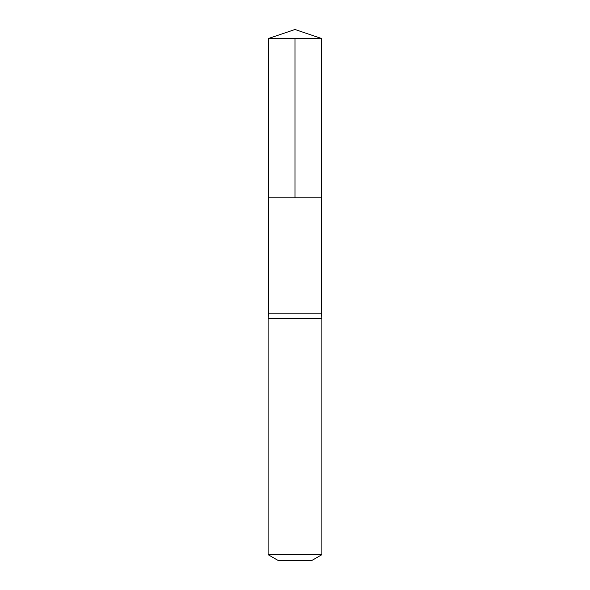 <?xml version="1.0" encoding="UTF-8"?>
<svg xmlns="http://www.w3.org/2000/svg" width="590" height="590" viewBox="0 0 590 590"><rect width="100%" height="100%" fill="white"/><g stroke="black" fill="none" stroke-linecap="round" stroke-linejoin="round"><path stroke-width="0.89" d="M268.45 38.505L268.546 197.805L321.454 197.805L321.388 313.15L268.612 313.15L268.546 197.805L321.454 197.805L321.55 38.505L268.45 38.505L295 29.5L321.55 38.505M268.612 313.15L268.111 318.526L321.889 318.526L321.388 313.15M321.889 554.681L268.111 554.681L278.2 560.5L311.8 560.5L321.889 554.681L321.889 318.526M295 38.505L295 197.805L321.454 197.805L321.55 38.505L295 29.5M268.111 554.681L268.111 318.526"/></g></svg>

